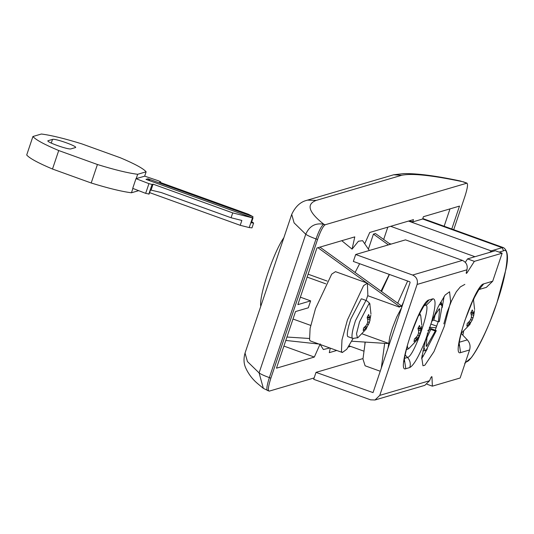<?xml version="1.0" encoding="UTF-8"?>
<svg xmlns="http://www.w3.org/2000/svg" width="534" height="534" viewBox="0 0 534 534"><rect width="100%" height="100%" fill="white"/><g stroke="black" fill="none" stroke-linecap="round" stroke-linejoin="round"><path stroke-width="0.8" d="M353.067 338.489L346.78 349.249L342.361 352.5L341.44 351.412L341.987 339.884L347.4 320.026L363.574 285.637L367.379 283.16L367.853 295.269L366.104 300.462M342.361 352.5L310.488 340.999L309.56 339.911L310.107 328.383L315.521 308.525L331.701 274.136L335.499 271.659L367.379 283.16M352.427 338.276L347.761 336.594C346.94 335.506 347.22 332.088 348.615 326.347L350.785 319.032L361.251 298.88L361.712 298.873L366.377 300.562L365.917 300.562L355.45 320.714L353.281 328.03C351.893 333.777 351.606 337.188 352.427 338.276L347.761 336.594M352.7 338.469L357.893 337.688L366.257 328.977L366.951 327.108L365.877 328.056L364.248 327.469M366.951 327.108L365.236 326.488M370.636 316.368L369.374 322.443L366.965 327.235M367.038 327.075L365.283 326.448M368.5 324.719L366.911 324.145M369.374 322.443L367.692 321.835M367.566 318.938L370.129 319.859L368.981 323.544M365.877 328.056L363.213 330.673L363.547 328.103L366.224 325.393L367.479 322.997L367.853 320.534L367.145 317.396L368.66 314.473L369.902 318.324L370.856 315.113M369.902 318.324L367.172 317.343M369.428 317.51L367.432 316.789M251.367 221.543L253.623 223.012L251.36 222.845L252.996 217.992L145.982 179.384L147.978 178.797L253.003 216.691L252.609 217.852M147.978 178.797L150.067 180.859M149.593 192.614L240.213 225.308L241.849 220.455L231.088 217.752L161.275 192.56L151.069 190.104L150.374 190.311L149.106 194.069L145.669 193.355L148.939 183.643L152.07 184.45L153.071 184.157L232.724 212.892L252.996 217.992M144.587 176.113L158.525 180.826L160.721 181.887L160.507 182.535M253.003 216.691L248.45 214.261L159.646 182.227L160.667 181.927L160.467 182.521M240.213 225.308L249.204 227.571L252.469 217.865M231.088 217.752L232.724 212.892M151.069 190.104L153.071 184.157M146.129 171.808L137.665 174.291C127.993 173.069 114.576 169.805 97.422 164.505L58.72 150.541C44.282 144.44 35.685 139.761 32.921 136.504L41.392 134.014C51.064 135.242 64.474 138.506 81.635 143.806L120.337 157.77C134.775 163.865 143.372 168.544 146.129 171.808L144.654 176.193L135.983 178.663L148.939 183.643M145.669 193.355L132.712 188.368L135.983 178.663M75.287 147.604L71.002 148.866C68.412 150.034 44.395 141.37 48.234 140.649L52.512 139.394C55.102 138.219 79.125 146.89 75.287 147.604L75.548 147.417M138.666 190.658L131.444 192.781C121.772 191.559 108.355 188.295 91.201 182.995L52.492 169.031C38.054 162.93 29.457 158.251 26.7 154.993L32.921 136.504M131.444 192.781L132.919 188.395M136.183 178.683L137.665 174.291M91.201 182.995L97.422 164.505M52.492 169.031L58.72 150.541M253.623 223.012L251.988 227.864L249.204 227.571M421.633 358.735L427.313 348.822M435.29 330.072L438.18 321.728M424.29 305.615L426.586 304.941L432.92 298.8C436.191 298.873 435.677 306.816 431.372 322.643L438.134 306.93L445.069 295.088L449.575 291.771L450.636 301.723L444.268 326.434L433.968 351.632L424.85 365.243L422.955 365.763L421.747 357.546L425.705 339.47C419.137 355.971 413.83 365.323 409.785 367.546L405.8 368.714L404.425 359.682M431.372 322.643L425.705 339.47M442.179 307.611L444.134 296.357M362.966 358.574L316.015 372.372L313.685 379.307L370.609 399.846L375.022 399.986L379.774 395.38L417.107 284.442C418.075 280.103 416.58 276.972 412.608 275.043L355.684 254.504L405.5 239.859L462.424 260.398C466.396 262.321 467.897 265.458 466.923 269.797L466.209 273.041L466.362 273.435L467.05 272.794L474.359 261.36L502.14 253.196L492.702 281.224L486.367 287.365L479.091 289.508M461.142 333.416L467.317 339.884C469.913 342.841 470.668 346.199 469.566 349.97L460.134 377.999L432.36 386.162L431.979 376.997L431.459 376.81M316.015 372.372L373.019 392.59M355.684 254.504L353.348 261.44L409.818 281.812L410.119 282.439L373.092 392.45M379.774 395.38L429.59 380.729L424.837 385.341L375.022 399.986M421.466 327.369L420.959 330.86L419.324 335.719L417.868 338.075L416.113 337.441M419.324 335.719L417.742 335.145M420.205 333.443L418.516 332.829M418.396 329.939L420.959 330.86L419.811 334.544M406.247 349.71L408.724 348.689L417.081 339.978L417.782 338.109L414.044 341.673L414.377 339.097L417.047 336.387L418.309 333.99L418.683 331.534L417.975 328.397L419.49 325.473L420.732 329.324L421.686 326.114M420.732 329.324L418.002 328.337M420.258 328.503L418.262 327.789M416.707 339.057L415.078 338.469M417.782 338.109L416.066 337.488M474.279 311.843L473.765 315.334L472.136 320.193L470.674 322.549L468.919 321.922M472.136 320.193L470.547 319.619M473.011 317.917L471.328 317.309M471.208 314.413L473.765 315.334L472.617 319.018M461.089 333.443L469.893 324.452L470.587 322.583L466.849 326.147L467.183 323.577L469.86 320.867L471.121 318.471L471.495 316.008L470.788 312.871L472.303 309.947L473.545 313.798L474.492 310.588M473.545 313.798L470.808 312.817M473.064 312.977L471.068 312.263M469.513 323.531L467.891 322.943M470.587 322.583L468.872 321.962M465.328 262.334L467.53 258.897L474.359 261.36M429.59 380.729C430.858 377.351 431.652 376.11 431.979 376.997L431.832 376.597M427.04 384.246L432.36 386.162M502.14 253.196L495.305 250.733L467.53 258.897M401.535 306.429L403.691 301.536M381.303 368.066L384.66 343.349M397.71 303.178L407.642 281.024M381.563 291.537L389.426 274.456M380.235 371.243L365.116 365.79L362.96 359.062L365.229 342.087M300.368 297.171L310.628 300.876L308.298 307.811L295.522 311.562L276.465 368.186L314.332 357.059L283.908 346.079M362.352 333.917L387.297 342.915L387.097 343.502L351.686 341.213M387.097 343.502L388.091 343.208L387.297 342.915M399.539 306.523L401.535 305.942L401.334 306.523L400.54 306.229L399.345 307.11L399.539 306.523L317.95 247.703M308.105 274.196L327.188 281.078M367.706 295.696L399.345 307.11M422.835 350.911L425.171 350.678L426.199 350.037L436.305 330.666L429.263 327.896M423.742 346.84L425.171 350.678L426.199 350.037M433.461 317.356L439.248 308.846L439.702 308.846L438.407 321.808L439.355 321.601L442.099 305.969L441.565 302.878L440.724 304.453L439.268 304.667M442.099 305.969L440.724 304.453M427.807 330.459L430.751 329.385L435.303 331.027L426.646 346.286L426.192 346.292L427.4 333.296M436.305 330.666L435.303 331.027M432.186 320.527L433.855 320.166L438.407 321.808M430.751 329.385L425.898 339.971M441.565 302.878L440.43 302.464M453.713 229.693L465.001 196.138C467.63 187.834 468.184 183.502 466.683 183.149L462.704 181.72C432.006 175.279 411.674 173.129 401.701 175.272L316.221 200.404C306.035 204.228 308.559 212.172 323.784 224.24L325.199 224.747C323.103 226.102 320.554 231.015 317.543 239.492L270.872 378.165C268.248 386.469 267.688 390.801 269.196 391.148L314.146 377.939M463.045 181.714L467.016 183.149L325.199 224.747M317.543 239.492L316.021 238.945C310.895 237.069 307.471 235.501 305.755 234.246L294.101 222.885L291.711 214.374C295.369 206.631 300.322 201.965 306.576 200.39L393.645 174.785L401.701 175.272M307.377 200.13L316.221 200.404M270.872 378.165L269.356 377.611C264.223 375.736 260.806 374.174 259.09 372.919L263.355 388.378L258.116 384.006C252.515 379.427 248.297 373.867 245.453 367.332C243.698 363.12 243.557 358.361 245.046 353.047L247.436 361.558L259.09 372.919L305.755 234.246C309.366 226.056 315.38 222.718 323.784 224.24C321.622 225.575 319.032 230.481 316.021 238.945L269.356 377.611C266.7 385.982 266.179 390.327 267.781 390.641M263.355 388.378L269.196 391.148M363.607 351.065L349.082 345.825M401.535 305.942L319.946 247.115M309.233 338.469L286.952 337.034M390.387 244.305L375.435 233.525L373.44 234.106L368.44 248.964M388.392 244.886L373.44 234.106M429.496 327.309L436.138 327.736M430.818 324.045L436.692 326.161M310.628 300.876L297.859 304.634L316.916 248.01L354.776 236.876L352.08 249.124L341.773 240.701M442.506 306.202L442.112 306.062M409.511 220.782L412.689 221.93L413.47 219.621L369.735 232.477L364.829 243.511M336.734 350.471L329.291 352.66L330.286 348.141M451.784 228.999L459.5 206.091L423.435 216.691L422.654 219L412.689 221.93M318.918 344.043L285.803 340.445M320.193 343.876L314.332 357.059M391.088 244.098L389.106 243.384M383.672 239.459L387.811 227.164M329.792 347.968L323.35 349.536L320.226 344.517M348.301 347.067L350.631 346.386M369.328 250.493L362.626 240.687L358.421 241.234L352.08 249.124M444.154 226.249L449.995 208.881M355.083 272.447L359.649 263.709M435.444 313.518L433.855 320.166M283.841 237.77L283.774 237.837C273.688 251.881 258.943 295.696 260.752 306.249L260.772 306.316M357.893 337.688L357.446 337.915L356.525 333.677L359.516 321.915L368.947 303.746L369.875 304.473C370.262 303.793 369.094 302.484 366.377 300.562M148.799 194.162L152.07 184.45M51.264 143.105L52.512 139.394M408.724 348.689L408.276 348.916L407.228 345.959M418.416 315.848L419.771 314.746L420.705 315.474L419.657 313.345M461.53 333.163L461.102 333.383M473.324 299.507L473.511 299.948L473.351 299.447M405.8 368.714C395.614 373.413 420.018 300.896 428.935 299.974L424.563 305.288M428.935 299.974L432.92 298.8M404.572 358.334L407.535 357.46C414.311 356.759 432.84 301.683 425.104 305.254M405.112 354.923L407.535 357.46C410.132 360.417 410.886 363.774 409.785 367.546M469.566 349.97L460.602 352.607C450.416 357.299 474.819 284.782 483.737 283.861L479.365 289.174M483.737 283.861L492.702 281.224M460.602 352.607L459.227 343.576M459.367 342.221L467.317 339.884M466.923 269.797L417.107 284.442M412.608 275.043L462.424 260.398M467.05 272.794L466.242 272.5M364.862 343.829L365.123 342.08M381.022 291.15L389.253 274.389M492.214 251.641L491.16 250.893L502.12 247.676L503.522 247.669L422.808 218.546M489.798 252.348L491.16 250.893L408.517 221.076M474.779 296.61L473.491 299.881M463.612 331.581L462.844 335.198M465.535 361.965L466.289 361.745C471.368 362.486 488.209 330.045 496.914 302.758C506.679 275.157 510.37 246.588 503.622 250.806L502.12 247.676L422.654 219M503.622 250.806L499.156 252.121M466.289 361.745L465.154 363.093M474.946 256.714L390.688 226.316M369.875 304.473L370.963 314.032M443.847 323.871L447.112 312.216L451.47 301.002L456.31 291.764L460.321 286.918L464.847 284.388M388.038 348.048L389.78 336.841L392.31 328.33L396.669 317.116L401.608 307.724M404.371 361.725C403.938 360.27 405.146 354.095 408.009 343.215L410.185 336.313L418.109 316.482C422.928 307.491 425.177 303.652 424.85 304.974M459.173 345.611C458.739 344.23 459.907 338.216 462.678 327.556L464.994 320.18L472.904 300.388C477.723 291.384 479.973 287.546 479.652 288.861M420.705 315.474L421.793 325.032M473.511 299.948L474.599 309.506M325.733 283.808L307.123 277.093M310.721 325.413L293.012 319.025M388.412 343.489L387.644 343.215M400.987 306.229L401.989 306.589M461.096 181.159C436.525 175.886 417.408 173.37 403.744 173.603L393.645 174.785M464.7 363.28L471.348 357.646C477.269 349.73 483.59 337.455 490.299 320.821L496.98 302.658L505.972 269.196C508.595 257.628 507.781 250.453 503.522 247.669M423.342 356.098L422 355.611M291.711 214.374L245.046 353.047"/></g></svg>
